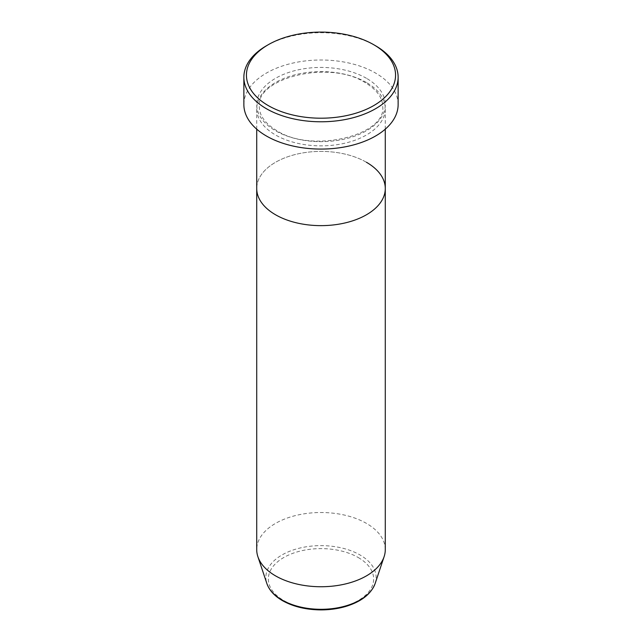 <?xml version="1.0" encoding="UTF-8"?>
<svg xmlns="http://www.w3.org/2000/svg" width="642" height="642" viewBox="0 0 642 642"><rect width="100%" height="100%" fill="white"/><g stroke="black" fill="none" stroke-linecap="round" stroke-linejoin="round"><path stroke-width="0.48" stroke-dasharray="3.21 2.41" d="M366.454 82.497A64.28 37.116 0 0 0 296.403 74.456A64.28 37.116 0 0 0 256.72 108.739A64.28 37.116 0 0 0 275.546 134.989A64.28 37.116 0 0 0 345.597 143.03A64.28 37.116 0 0 0 385.28 108.739A64.28 37.116 0 0 0 366.454 82.497M385.28 188.523A64.28 37.116 0 0 0 366.454 162.282A64.28 37.116 0 0 0 296.403 154.232A64.28 37.116 0 0 0 256.72 188.523A64.28 37.116 0 0 1 296.403 154.232A64.28 37.116 0 0 1 366.454 162.282M398.136 104.542A77.136 44.539 0 0 0 375.546 73.052A77.136 44.539 0 0 0 291.484 63.398A77.136 44.539 0 0 0 243.864 104.542M266.454 45.759A77.136 44.539 180 0 1 375.546 45.759M385.28 549.632A64.28 37.116 0 0 0 366.454 523.39A64.28 37.116 0 0 0 296.403 515.341A64.28 37.116 0 0 0 256.72 549.632M366.454 78.3A64.28 37.116 0 0 0 275.546 78.3A64.28 37.116 0 0 0 275.546 130.783A64.28 37.116 0 0 0 366.454 130.783A64.28 37.116 0 0 0 366.454 78.3M358.236 557.521A52.66 30.407 180 0 1 358.236 600.519A52.66 30.407 180 0 1 283.764 600.519A52.66 30.407 180 0 1 283.764 557.521A52.66 30.407 180 0 1 358.236 557.521M375.145 583.498A55.148 31.835 0 0 0 359.993 554.953A55.148 31.835 0 0 0 295.143 549.343A55.148 31.835 0 0 0 266.855 583.498M276.83 130.663C265.202 123.609 259.352 115.6 259.288 106.644C255.436 78.22 329.635 59.361 365.17 82.625C376.798 89.679 382.648 97.68 382.712 106.644C386.564 135.069 312.365 153.928 276.83 130.663M385.28 129.162L385.28 108.739M256.72 129.162L256.72 108.739"/><path stroke-width="0.96" d="M268.276 105.593A74.568 43.054 0 0 0 373.724 105.593A74.568 43.054 0 0 0 373.724 44.707L375.546 45.759A77.136 44.539 180 0 1 398.136 77.249A77.136 44.539 180 0 1 350.516 118.393A77.136 44.539 180 0 1 266.454 108.739A77.136 44.539 180 0 1 243.864 77.249A77.136 44.539 180 0 1 266.454 45.759L268.276 44.707A74.568 43.054 0 0 0 268.276 105.593M266.855 583.498A55.148 31.835 0 0 0 282.007 599.981A55.148 31.835 0 0 0 337.162 607.91A55.148 31.835 0 0 0 375.145 583.498C371.092 594.083 361.229 601.747 345.557 606.505C337.78 608.76 329.563 609.892 320.896 609.9C306.065 609.772 293.258 606.69 282.472 600.647C274.447 596.001 269.239 590.279 266.855 583.498L257.883 556.662A64.28 37.116 0 0 1 256.72 549.632L256.72 188.523A64.28 37.116 0 0 0 275.546 214.765A64.28 37.116 0 0 0 345.597 222.814A64.28 37.116 0 0 0 385.28 188.523A64.28 37.116 0 0 0 366.454 162.282M243.864 77.249L243.864 104.542A77.136 44.539 0 0 0 266.454 136.032A77.136 44.539 0 0 0 350.516 145.686A77.136 44.539 0 0 0 398.136 104.542L398.136 77.249M375.546 45.759L373.724 44.707A74.568 43.054 0 0 0 268.276 44.707M257.883 556.662A64.28 37.116 0 0 0 275.546 575.874A64.28 37.116 0 0 0 339.835 585.111A64.28 37.116 0 0 0 384.117 556.662A64.28 37.116 0 0 0 385.28 549.632L385.28 129.162M256.72 129.162L256.72 188.523A64.28 37.116 0 0 0 275.546 214.765A64.28 37.116 0 0 0 345.597 222.814A64.28 37.116 0 0 0 385.28 188.523M375.145 583.498L384.117 556.662"/></g></svg>
